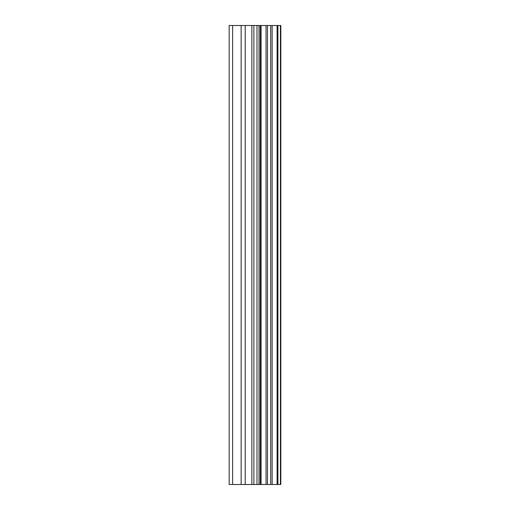<?xml version="1.0" encoding="UTF-8"?>
<svg xmlns="http://www.w3.org/2000/svg" width="510" height="510" viewBox="0 0 510 510"><rect width="100%" height="100%" fill="white"/><g stroke="black" fill="none" stroke-linecap="round" stroke-linejoin="round"><path stroke-width="0.76" d="M251.863 484.5L280.819 484.5L280.819 25.5L229.181 25.5L229.181 484.5L251.863 484.5L251.863 25.5M261.094 484.5L261.094 25.5M260.272 484.5L260.272 25.5M232.624 484.5L232.624 25.5M280.411 484.5L280.411 25.5M277.918 484.5L277.918 25.5M277.096 484.5L277.096 25.5M272.149 484.5L272.149 25.5M270.721 484.5L270.721 25.5M267.476 484.5L267.476 25.5M266.048 484.5L266.048 25.5M259.01 484.5L259.01 25.5M256.976 484.5L256.976 25.5M253.891 484.5L253.891 25.5M245.208 484.5L245.208 25.5M241.147 484.5L241.147 25.5"/></g></svg>
